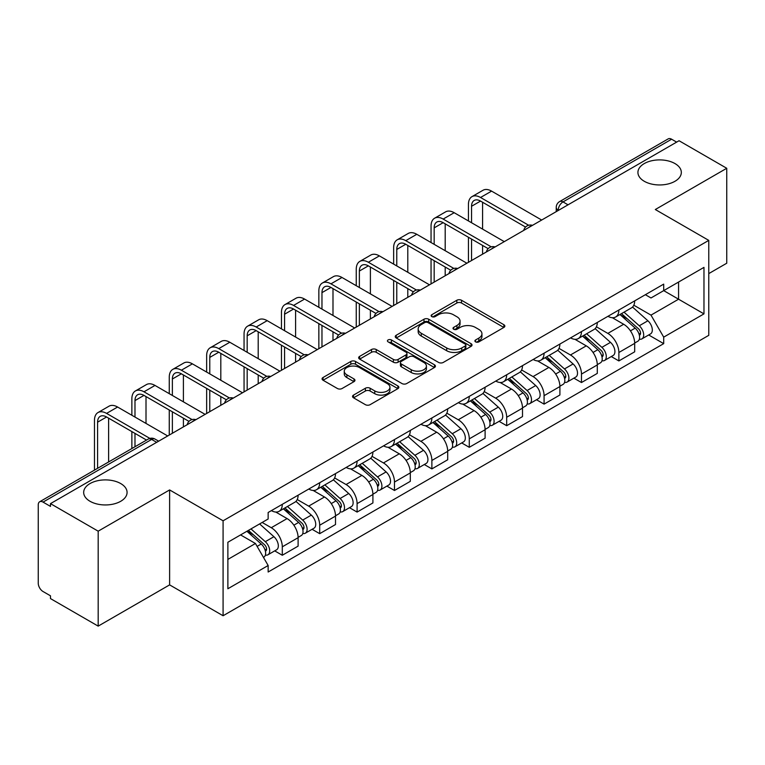 <?xml version="1.0" encoding="UTF-8"?>
<svg xmlns="http://www.w3.org/2000/svg" width="765" height="765" viewBox="0 0 765 765"><rect width="100%" height="100%" fill="white"/><g stroke="black" fill="none" stroke-linecap="round" stroke-linejoin="round"><path stroke-width="1.15" d="M475.581 341.878A2.333 1.348 0 0 0 478.88 341.878L503.877 327.439A3.328 1.922 0 0 0 504.852 326.081A3.328 1.922 0 0 0 503.877 324.723L461.524 300.272A3.328 1.922 0 0 0 456.82 300.272L431.814 314.711A2.333 1.348 0 0 0 431.135 315.658A2.333 1.348 0 0 0 431.814 316.605A2.333 1.348 0 0 0 435.113 316.605L438.345 314.74A10.653 6.149 0 0 1 453.406 314.74L456.935 316.777A10.653 6.149 0 0 1 460.052 321.128A10.653 6.149 0 0 1 456.935 325.469L453.702 327.344A2.333 1.348 0 0 0 453.014 328.29A2.333 1.348 0 0 0 453.702 329.246A2.333 1.348 0 0 0 456.992 329.246L460.224 327.372A10.653 6.149 0 0 1 475.285 327.372L478.814 329.409A10.653 6.149 0 0 1 481.94 333.76A10.653 6.149 0 0 1 478.814 338.111L475.581 339.976A2.333 1.348 0 0 0 474.902 340.922A2.333 1.348 0 0 0 475.581 341.878L475.581 339.976M120.717 483.566A21.697 12.527 0 0 0 97.069 480.85A21.697 12.527 0 0 0 83.672 492.421A21.697 12.527 0 0 0 90.031 501.285A21.697 12.527 0 0 0 113.679 504.001A21.697 12.527 0 0 0 127.076 492.421A21.697 12.527 0 0 0 120.717 483.566M674.969 163.567A21.697 12.527 0 0 0 651.321 160.851A21.697 12.527 0 0 0 637.924 172.431A21.697 12.527 0 0 0 644.283 181.286A21.697 12.527 0 0 0 667.931 184.002A21.697 12.527 0 0 0 681.328 172.431A21.697 12.527 0 0 0 674.969 163.567M353.516 395.103A3.328 1.922 0 0 0 352.541 396.461A3.328 1.922 0 0 0 353.516 397.819L365.402 404.675A3.328 1.922 0 0 0 370.107 404.675L397.867 388.649A3.328 1.922 0 0 0 398.842 387.291A3.328 1.922 0 0 0 397.867 385.933L355.515 361.472A3.328 1.922 0 0 0 350.81 361.472L323.04 377.508A3.328 1.922 0 0 0 322.065 378.866A3.328 1.922 0 0 0 323.04 380.224L337.394 388.505A3.328 1.922 0 0 0 342.098 388.505L353.985 381.649A3.328 1.922 0 0 0 354.96 380.291A3.328 1.922 0 0 0 353.985 378.933L346.87 374.821A8.903 5.135 0 0 1 344.26 371.188A8.903 5.135 0 0 1 349.758 366.445A8.903 5.135 0 0 1 359.454 367.554L387.339 383.657A8.903 5.135 0 0 1 389.949 387.291A8.903 5.135 0 0 1 384.451 392.034A8.903 5.135 0 0 1 374.754 390.925L370.107 388.238A3.328 1.922 0 0 0 365.402 388.238L353.516 395.103L353.516 397.819M223.084 520.793L169.62 489.935L98.178 531.178L50.48 503.638L679.043 140.731L726.75 168.281L655.309 209.524L708.773 240.382L223.084 520.793L223.084 615.749L708.773 335.338L708.773 240.382M438.584 362.428A3.328 1.922 0 0 0 443.289 362.428L471.049 346.392A3.328 1.922 0 0 0 472.024 345.034A3.328 1.922 0 0 0 471.049 343.676L428.696 319.225A3.328 1.922 0 0 0 423.992 319.225L396.222 335.252A3.328 1.922 0 0 0 395.247 336.61A3.328 1.922 0 0 0 396.222 337.967L438.584 362.428M389.041 342.385A2.333 1.348 0 0 1 391.403 342.71L391.403 339.937L434.463 364.8A3.328 1.922 0 0 1 435.438 366.158A3.328 1.922 0 0 1 434.463 367.516L406.693 383.552A3.328 1.922 0 0 1 401.988 383.552L359.636 359.101L359.636 356.385A3.328 1.922 0 0 0 358.661 357.743A3.328 1.922 0 0 0 359.636 359.101M359.636 356.385L371.513 349.519A3.328 1.922 0 0 1 376.227 349.519L393.401 359.435A3.328 1.922 0 0 0 398.106 359.435L405.986 354.884A3.328 1.922 0 0 0 406.961 353.526A3.328 1.922 0 0 0 405.986 352.168L388.104 341.84A2.333 1.348 0 0 1 387.425 340.894A2.333 1.348 0 0 1 388.859 339.65A2.333 1.348 0 0 1 391.403 339.937M98.178 531.178L98.178 626.124L50.48 598.584L50.48 595.811L43.041 591.527A6.78 3.911 -120 0 1 38.25 583.217L38.25 504.881A6.78 3.911 -120 0 1 39.656 501.773L148.247 439.081A6.78 3.911 60 0 1 151.642 439.416L43.041 502.108A6.78 3.911 -120 0 0 39.656 501.773M708.773 273.602L726.75 263.227L726.75 168.281M98.178 626.124L169.62 584.881L223.084 615.749M50.48 503.638L50.48 506.401L43.041 502.108M568.051 204.819L563.011 201.912A6.78 3.911 60 0 0 559.626 201.578L668.218 138.876A6.78 3.911 60 0 1 671.613 139.211L563.011 201.912A6.78 3.911 120 0 0 558.221 210.212L558.221 210.49M676.643 142.118L671.613 139.211M618.875 310.007A15.596 9.008 60 0 1 615.643 317.006L631.46 307.874A15.596 9.008 -120 0 0 634.692 300.875M596.413 326.798L607.84 333.397A15.596 9.008 60 0 1 618.875 352.493L634.692 343.361A15.596 9.008 -120 0 0 623.666 324.264L612.344 317.724M634.692 343.361L634.692 351.804L618.875 360.937L611.283 356.557M615.643 317.006A15.596 9.008 60 0 1 607.965 316.299M618.875 352.493L618.875 360.937M581.477 331.599A15.596 9.008 60 0 1 578.244 338.599L594.07 329.466A15.596 9.008 -120 0 0 597.293 322.457M573.884 378.149L581.477 382.529L597.293 373.397L597.293 364.953A15.596 9.008 -120 0 0 586.267 345.857L574.945 339.316M578.244 338.599A15.596 9.008 60 0 1 570.566 337.891M559.024 348.391L570.451 354.989A15.596 9.008 60 0 1 581.477 374.085L581.477 382.529M544.078 353.191A15.596 9.008 60 0 1 540.845 360.191L556.671 351.049A15.596 9.008 -120 0 0 559.894 344.049M536.495 399.741L544.078 404.121L559.904 394.989L559.904 386.545A15.596 9.008 -120 0 0 548.868 367.439L537.546 360.908M540.845 360.191A15.596 9.008 60 0 1 533.167 359.483M521.625 369.983L533.052 376.581A15.596 9.008 60 0 1 544.078 395.677L544.078 404.121M506.679 374.783A15.596 9.008 60 0 1 503.447 381.783L519.272 372.641A15.596 9.008 -120 0 0 522.505 365.641M499.096 421.333L506.679 425.713L522.505 416.581L522.505 408.137A15.596 9.008 -120 0 0 511.469 389.031L500.147 382.5M503.447 381.783A15.596 9.008 60 0 1 495.768 381.075M484.226 391.575L495.653 398.173A15.596 9.008 60 0 1 506.679 417.269L506.679 425.713M469.28 396.366A15.596 9.008 60 0 1 466.048 403.375L481.874 394.233A15.596 9.008 -120 0 0 485.106 387.233M461.697 442.925L469.28 447.305L485.106 438.173L485.106 429.729A15.596 9.008 -120 0 0 474.08 410.623L462.749 404.092M466.048 403.375A15.596 9.008 60 0 1 458.378 402.667M446.827 413.167L458.254 419.765A15.596 9.008 60 0 1 469.28 438.861L469.28 447.305M431.881 417.958A15.596 9.008 60 0 1 428.658 424.957L444.475 415.825A15.596 9.008 -120 0 0 447.707 408.826M424.298 464.518L431.881 468.897L447.707 459.765L447.707 451.321A15.596 9.008 -120 0 0 436.681 432.215L425.35 425.675M428.658 424.957A15.596 9.008 60 0 1 420.98 424.259M409.428 434.759L420.855 441.348A15.596 9.008 60 0 1 431.881 460.454L431.881 468.897M394.482 439.55A15.596 9.008 60 0 1 391.259 446.55L407.076 437.417A15.596 9.008 -120 0 0 410.308 430.418M386.899 486.11L394.482 490.489L410.308 481.348L410.308 472.913A15.596 9.008 -120 0 0 399.282 453.808L387.96 447.267M391.259 446.55A15.596 9.008 60 0 1 383.581 445.852M372.029 456.342L383.456 462.94A15.596 9.008 60 0 1 394.482 482.046L394.482 490.489M357.092 461.142A15.596 9.008 60 0 1 353.86 468.142L369.677 459.01A15.596 9.008 -120 0 0 372.909 452.01M349.5 507.702L357.092 512.081L372.909 502.94L372.909 494.496A15.596 9.008 -120 0 0 361.883 475.4L350.561 468.859M353.86 468.142A15.596 9.008 60 0 1 346.182 467.444M334.63 477.934L346.057 484.532A15.596 9.008 60 0 1 357.092 503.638L357.092 512.081M319.694 482.734A15.596 9.008 60 0 1 316.461 489.734L332.287 480.602A15.596 9.008 -120 0 0 335.51 473.602M312.101 529.294L319.694 533.674L335.51 524.532L335.51 516.088A15.596 9.008 -120 0 0 324.484 496.992L313.162 490.451M316.461 489.734A15.596 9.008 60 0 1 308.783 489.036M297.241 499.526L308.668 506.124A15.596 9.008 60 0 1 319.694 525.23L319.694 533.674M282.295 504.326A15.596 9.008 60 0 1 279.062 511.326L294.888 502.194A15.596 9.008 -120 0 0 298.111 495.194M274.712 550.877L282.295 555.256L298.111 546.124L298.111 537.68A15.596 9.008 -120 0 0 287.085 518.584L275.763 512.043M279.062 511.326A15.596 9.008 60 0 1 271.384 510.628M262.156 522.457L271.269 527.716A15.596 9.008 60 0 1 282.295 546.822L282.295 555.256M645.364 294.707L650.996 297.968L703.972 267.377L678.565 282.046L678.565 299.211L650.996 315.123L633.812 305.206M227.874 559.416L255.443 543.494L268.152 565.507L227.874 588.754L227.874 542.251L268.152 518.995L268.152 512.493L663.704 284.121L663.704 290.624L703.972 313.88L663.704 337.136L650.996 315.123M703.972 267.377L703.972 313.88M268.152 565.507L268.152 572.01L663.704 343.638L663.704 337.136M169.62 489.935L169.62 584.881M255.443 543.494L240.583 534.917M648.682 334.965L663.704 343.638M476.509 342.204L478.814 340.874A10.653 6.149 0 0 0 481.94 336.533L481.94 333.76M460.052 321.128L460.052 323.891A10.653 6.149 0 0 1 456.935 328.242L454.63 329.572M503.829 327.468L461.524 303.036A3.328 1.922 0 0 0 456.82 303.036L432.741 316.94M471.011 346.421L428.696 321.989A3.328 1.922 0 0 0 423.992 321.989L396.27 337.996M465.168 345.99A2.333 1.348 0 0 0 465.856 345.034A2.333 1.348 0 0 0 465.168 344.087L427.989 322.62A2.333 1.348 0 0 0 424.699 322.62L421.286 324.589A10.653 6.149 0 0 0 418.168 328.94A10.653 6.149 0 0 0 421.286 333.282L446.693 347.96A10.653 6.149 0 0 0 461.754 347.96L465.168 345.99L465.168 348.754A2.333 1.348 0 0 0 465.856 347.807L465.856 345.034M418.168 328.94L418.168 331.704A10.653 6.149 0 0 0 421.286 336.055L421.286 333.282M465.168 348.754L461.754 350.724A10.653 6.149 0 0 1 446.693 350.724L421.286 336.055M359.674 359.12L371.513 352.292L371.513 349.519M406.961 353.526L406.961 356.299A3.328 1.922 0 0 1 405.986 357.657L398.106 362.208A3.328 1.922 0 0 1 393.401 362.208L376.227 352.292A3.328 1.922 0 0 0 371.513 352.292M391.403 342.71L434.415 367.544M411.226 369.724A8.903 5.135 0 0 0 420.922 370.843A8.903 5.135 0 0 0 426.421 366.091A8.903 5.135 0 0 0 423.81 362.457L413.989 356.786A3.328 1.922 0 0 0 409.285 356.786L401.405 361.338A3.328 1.922 0 0 0 400.43 362.696A3.328 1.922 0 0 0 401.405 364.054L411.226 369.724L411.226 372.498A8.903 5.135 0 0 0 420.922 373.607A8.903 5.135 0 0 0 426.421 368.864L426.421 366.091M400.43 362.696L400.43 365.469A3.328 1.922 0 0 0 401.405 366.827L401.405 364.054M411.226 372.498L401.405 366.827M389.949 387.291L389.949 390.054A8.903 5.135 0 0 1 384.451 394.807A8.903 5.135 0 0 1 374.754 393.688L370.107 391.011A3.328 1.922 0 0 0 365.402 391.011L353.564 397.838M344.26 371.188L344.26 373.961A8.903 5.135 0 0 0 346.87 377.594L346.87 374.821M353.946 381.678L346.87 377.594M397.867 385.933L397.867 388.649L355.515 364.245A3.328 1.922 0 0 0 350.81 364.245L323.088 380.253M619.956 314.52L635.189 328.118A8.472 4.896 60 0 1 637.857 341.219L634.692 343.045M620.358 314.874L627.529 319.015M621.496 313.631L638.45 328.759A4.064 2.352 60 0 1 639.722 335.051A4.064 2.352 60 0 1 639.358 335.194M624.03 312.168L639.272 325.766A8.472 4.896 60 0 1 641.931 338.866A8.472 4.896 60 0 1 639.368 339.144M632.531 307.061L647.898 320.774A8.472 4.896 60 0 1 650.556 333.884L641.931 338.866M471.556 222.739L471.556 206.273A12.718 7.344 60 0 1 474.195 200.449A12.718 7.344 60 0 1 480.544 201.08L525.565 227.071M541.677 220.043L491.579 191.116A17.117 9.888 -120 0 0 483.011 190.265L471.986 196.634A17.117 9.888 -120 0 0 468.438 204.465L468.438 220.942M528.653 225.254L480.544 197.485A17.117 9.888 -120 0 0 471.986 196.634M468.438 237.274L468.438 262.319M471.556 260.521L471.556 239.072M482.591 254.162L482.591 245.441M482.591 229.108L482.591 202.256M582.557 336.103L597.8 349.71A8.472 4.896 60 0 1 600.458 362.811L597.293 364.637M582.959 336.466L590.131 340.607M584.097 335.223L601.051 350.351A4.064 2.352 60 0 1 602.323 356.643A4.064 2.352 60 0 1 601.959 356.786M586.631 333.75L601.873 347.348A8.472 4.896 60 0 1 604.532 360.458A8.472 4.896 60 0 1 601.969 360.726M595.132 328.654L610.499 342.366A8.472 4.896 60 0 1 613.157 355.476L604.532 360.458M545.158 357.695L560.401 371.293A8.472 4.896 60 0 1 563.059 384.403L559.894 386.229M545.56 358.058L552.732 362.199M546.698 356.815L563.652 371.943A4.064 2.352 60 0 1 564.933 378.235A4.064 2.352 60 0 1 564.56 378.379M549.232 355.343L564.474 368.94A8.472 4.896 60 0 1 567.133 382.051A8.472 4.896 60 0 1 564.57 382.318M557.733 350.246L573.1 363.958A8.472 4.896 60 0 1 575.768 377.069L567.133 382.051M434.166 244.331L434.166 227.865A12.718 7.344 60 0 1 436.796 222.041A12.718 7.344 60 0 1 443.155 222.672L488.166 248.654M504.278 241.635L454.18 212.708A17.117 9.888 -120 0 0 445.622 211.857L434.587 218.226A17.117 9.888 -120 0 0 431.049 226.058L431.049 242.534M491.264 246.846L443.155 219.067A17.117 9.888 -120 0 0 434.587 218.226M431.049 258.866L431.049 283.911M434.166 282.113L434.166 260.664M445.192 275.744L445.192 267.033M445.192 250.7L445.192 223.849M396.767 265.924L396.767 249.447A12.718 7.344 60 0 1 399.397 243.633A12.718 7.344 60 0 1 405.756 244.264L450.767 270.246M466.88 263.227L416.782 234.3A17.117 9.888 -120 0 0 408.223 233.449L397.198 239.818A17.117 9.888 -120 0 0 393.65 247.65L393.65 264.126M453.865 268.439L405.756 240.659A17.117 9.888 -120 0 0 397.198 239.818M393.65 280.459L393.65 305.503M396.767 303.705L396.767 282.256M407.793 297.336L407.793 288.625M407.793 272.292L407.793 245.441M507.759 379.287L523.002 392.885A8.472 4.896 60 0 1 525.66 405.995L522.495 407.822M508.161 379.65L515.333 383.791M509.299 378.407L526.253 393.535A4.064 2.352 60 0 1 527.534 399.827A4.064 2.352 60 0 1 527.162 399.971M511.833 376.935L527.075 390.532A8.472 4.896 60 0 1 529.734 403.643A8.472 4.896 60 0 1 527.181 403.91M520.334 371.838L535.701 385.55A8.472 4.896 60 0 1 538.369 398.661L529.734 403.643M470.36 400.879L485.603 414.477A8.472 4.896 60 0 1 488.261 427.587L485.096 429.414M470.762 401.243L477.943 405.383M471.9 399.99L488.854 415.127A4.064 2.352 60 0 1 490.135 421.419A4.064 2.352 60 0 1 489.763 421.563M474.434 398.527L489.677 412.125A8.472 4.896 60 0 1 492.335 425.235A8.472 4.896 60 0 1 489.782 425.503M482.935 393.43L498.311 407.143A8.472 4.896 60 0 1 500.97 420.253L492.335 425.235M432.961 422.471L448.204 436.069A8.472 4.896 60 0 1 450.862 449.179L447.707 451.006M433.373 422.835L440.544 426.975M434.501 421.582L451.455 436.719A4.064 2.352 60 0 1 452.737 443.012A4.064 2.352 60 0 1 452.364 443.155M437.045 420.119L452.278 433.717A8.472 4.896 60 0 1 454.936 446.827A8.472 4.896 60 0 1 452.383 447.095M445.536 415.022L460.913 428.735A8.472 4.896 60 0 1 463.571 441.845L454.936 446.827M359.368 287.516L359.368 271.04A12.718 7.344 60 0 1 361.998 265.226A12.718 7.344 60 0 1 368.357 265.857L413.368 291.838M429.49 284.819L379.383 255.883A17.117 9.888 -120 0 0 370.824 255.041L359.799 261.41A17.117 9.888 -120 0 0 356.251 269.242L356.251 285.718M416.466 290.031L368.357 262.252A17.117 9.888 -120 0 0 359.799 261.41M356.251 302.051L356.251 327.095M359.368 325.297L359.368 303.848M370.394 318.928L370.394 310.207M370.394 293.884L370.394 267.033M321.969 309.108L321.969 292.632A12.718 7.344 60 0 1 324.599 286.818A12.718 7.344 60 0 1 330.958 287.449L375.969 313.43M392.091 306.402L341.984 277.475A17.117 9.888 -120 0 0 333.425 276.634L322.4 283.002A17.117 9.888 -120 0 0 318.852 290.834L318.852 307.31M379.067 311.623L330.958 283.844A17.117 9.888 -120 0 0 322.4 283.002M318.852 323.633L318.852 348.687M321.969 346.889L321.969 325.441M332.995 340.521L332.995 331.8M332.995 315.467L332.995 288.625M284.57 330.7L284.57 314.224A12.718 7.344 60 0 1 287.2 308.41A12.718 7.344 60 0 1 293.559 309.031L338.57 335.022M354.692 327.994L304.585 299.067A17.117 9.888 -120 0 0 296.026 298.226L285.001 304.585A17.117 9.888 -120 0 0 281.453 312.426L281.453 328.893M341.668 333.215L293.559 305.436A17.117 9.888 -120 0 0 285.001 304.585M281.453 345.225L281.453 370.279M284.57 368.481L284.57 347.033M295.596 362.113L295.596 353.392M295.596 337.059L295.596 310.207M395.572 444.063L410.805 457.661A8.472 4.896 60 0 1 413.463 470.771L410.308 472.598M395.974 444.427L403.145 448.567M397.102 443.174L414.066 458.311A4.064 2.352 60 0 1 415.338 464.594A4.064 2.352 60 0 1 414.965 464.747M399.646 441.711L414.879 455.309A8.472 4.896 60 0 1 417.547 468.419A8.472 4.896 60 0 1 414.984 468.687M408.137 436.614L423.514 450.327A8.472 4.896 60 0 1 426.172 463.437L417.547 468.419M247.172 352.292L247.172 335.816A12.718 7.344 60 0 1 249.811 330.002A12.718 7.344 60 0 1 256.16 330.623L301.18 356.614M317.293 349.586L267.195 320.659A17.117 9.888 -120 0 0 258.627 319.818L247.602 326.177A17.117 9.888 -120 0 0 244.054 334.018L244.054 350.485M304.269 354.807L256.16 327.028A17.117 9.888 -120 0 0 247.602 326.177M244.054 366.818L244.054 391.871M247.172 390.074L247.172 368.615M258.197 383.705L258.197 374.984M258.197 358.651L258.197 331.8M358.173 465.656L373.406 479.253A8.472 4.896 60 0 1 376.074 492.364L372.909 494.19M358.575 466.019L365.747 470.159M359.703 464.766L376.667 479.904A4.064 2.352 60 0 1 377.939 486.186A4.064 2.352 60 0 1 377.575 486.339M362.247 463.303L377.489 476.901A8.472 4.896 60 0 1 380.148 490.011A8.472 4.896 60 0 1 377.585 490.279M370.738 458.197L386.115 471.919A8.472 4.896 60 0 1 388.773 485.02L380.148 490.011M209.773 373.875L209.773 357.408A12.718 7.344 60 0 1 212.412 351.584A12.718 7.344 60 0 1 218.761 352.216L263.782 378.206M279.894 371.178L229.796 342.251A17.117 9.888 -120 0 0 221.228 341.4L210.203 347.769A17.117 9.888 -120 0 0 206.655 355.61L206.655 372.077M266.87 376.399L218.761 348.62A17.117 9.888 -120 0 0 210.203 347.769M206.655 388.41L206.655 413.463M209.773 411.666L209.773 390.207M220.808 405.297L220.808 396.576M220.808 380.243L220.808 353.392M320.774 487.248L336.007 500.846A8.472 4.896 60 0 1 338.675 513.946L335.51 515.773M321.176 487.611L328.348 491.752M322.314 486.358L339.268 501.486A4.064 2.352 60 0 1 340.54 507.778A4.064 2.352 60 0 1 340.176 507.931M324.848 484.895L340.09 498.493A8.472 4.896 60 0 1 342.749 511.594A8.472 4.896 60 0 1 340.186 511.871M333.349 479.789L348.716 493.511A8.472 4.896 60 0 1 351.374 506.612L342.749 511.594M172.374 395.467L172.374 379A12.718 7.344 60 0 1 175.013 373.177A12.718 7.344 60 0 1 181.372 373.808L226.383 399.799M242.495 392.77L192.398 363.844A17.117 9.888 -120 0 0 183.839 362.993L172.804 369.361A17.117 9.888 -120 0 0 169.266 377.202L169.266 393.669M229.481 397.982L181.372 370.212A17.117 9.888 -120 0 0 172.804 369.361M169.266 410.002L169.266 435.055M172.374 433.258L172.374 411.8M183.409 426.889L183.409 418.168M183.409 401.835L183.409 374.984M283.375 508.84L298.618 522.438A8.472 4.896 60 0 1 301.276 535.538L298.111 537.365M283.777 509.194L290.949 513.344M284.915 507.95L301.869 523.078A4.064 2.352 60 0 1 303.15 529.37A4.064 2.352 60 0 1 302.777 529.523M287.449 506.487L302.691 520.085A8.472 4.896 60 0 1 305.35 533.186A8.472 4.896 60 0 1 302.787 533.463M295.95 501.381L311.317 515.103A8.472 4.896 60 0 1 313.985 528.204L305.35 533.186M134.984 417.059L134.984 400.592A12.718 7.344 60 0 1 137.614 394.769A12.718 7.344 60 0 1 143.973 395.4L188.984 421.391M205.096 414.362L154.999 385.436A17.117 9.888 -120 0 0 146.44 384.585L135.415 390.953A17.117 9.888 -120 0 0 131.867 398.795L131.867 415.261M192.082 419.574L143.973 391.804A17.117 9.888 -120 0 0 135.415 390.953M131.867 431.594L131.867 448.539M134.984 446.741L134.984 433.392M146.01 440.372L146.01 439.76M146.01 423.428L146.01 396.576M246.913 531.264L261.219 544.03A8.472 4.896 60 0 1 263.877 557.13L263.456 557.379M247.057 531.178L253.55 534.926M248.443 530.375L264.47 544.67A4.064 2.352 60 0 1 265.751 550.963A4.064 2.352 60 0 1 265.378 551.116M250.987 528.911L265.292 541.677A8.472 4.896 60 0 1 267.951 554.778A8.472 4.896 60 0 1 265.388 555.055M259.612 523.929L273.918 536.695A8.472 4.896 60 0 1 276.586 549.796L267.951 554.778M97.585 468.333L97.585 422.184A12.718 7.344 60 0 1 100.215 416.361A12.718 7.344 60 0 1 106.574 416.992L146.536 440.066M167.707 435.954L117.6 407.028A17.117 9.888 -120 0 0 109.041 406.177L98.016 412.545A17.117 9.888 -120 0 0 94.468 420.387L94.468 470.131M149.883 438.402L106.574 413.396A17.117 9.888 -120 0 0 98.016 412.545M108.611 461.964L108.611 418.168M558.46 210.356L558.221 210.212A6.78 3.911 0 0 1 556.231 207.449L556.231 211.637M319.694 525.23L335.51 516.088M357.092 503.638L372.909 494.496M394.482 482.046L410.308 472.913M431.881 460.454L447.707 451.321M469.28 438.861L485.106 429.729M506.679 417.269L522.505 408.137M544.078 395.677L559.904 386.545M581.477 374.085L597.293 364.953M282.295 546.822L298.111 537.68M271.269 527.716L287.085 518.584M308.668 506.124L324.484 496.992M346.057 484.532L361.883 475.4M383.456 462.94L399.282 453.808M420.855 441.348L436.681 432.215M458.254 419.765L474.08 410.623M495.653 398.173L511.469 389.031M533.052 376.581L548.868 367.439M570.451 354.989L586.267 345.857M607.84 333.397L623.666 324.264M531.914 225.685A6.78 3.911 120 0 0 528.911 227.406M494.515 247.277A6.78 3.911 120 0 0 491.522 248.998M457.116 268.859A6.78 3.911 120 0 0 454.123 270.59M419.717 290.451A6.78 3.911 120 0 0 416.724 292.182M382.318 312.043A6.78 3.911 120 0 0 379.325 313.774M344.919 333.636A6.78 3.911 120 0 0 341.926 335.366M307.52 355.228A6.78 3.911 120 0 0 304.527 356.959M270.122 376.82A6.78 3.911 120 0 0 267.128 378.551M232.732 398.412A6.78 3.911 120 0 0 229.739 400.143M195.333 420.004A6.78 3.911 120 0 0 192.34 421.735M156.672 442.323L151.642 439.416A6.78 3.911 120 0 1 155.027 439.081A6.78 6.78 0 0 0 148.247 439.081M478.814 340.874L478.814 338.111M453.702 329.246L453.702 327.344M456.935 328.242L456.935 325.469M431.814 316.605L431.814 314.711M456.82 303.036L456.82 300.272M461.524 303.036L461.524 300.272M503.877 327.439L503.877 324.723M396.222 337.967L396.222 335.252M423.992 321.989L423.992 319.225M428.696 321.989L428.696 319.225M471.049 346.392L471.049 343.676M446.693 350.724L446.693 347.96M461.754 350.724L461.754 347.96M376.227 352.292L376.227 349.519M393.401 362.208L393.401 359.435M398.106 362.208L398.106 359.435M405.986 357.657L405.986 354.884M434.463 367.516L434.463 364.8M365.402 391.011L365.402 388.238M370.107 391.011L370.107 388.238M374.754 393.688L374.754 390.925M353.985 381.649L353.985 378.933M323.04 380.224L323.04 377.508M350.81 364.245L350.81 361.472M355.515 364.245L355.515 361.472M635.189 328.118L630.437 330.853M640.563 333.186L639.043 334.066M647.898 320.774L639.272 325.766M480.544 197.485L491.579 191.116M471.556 206.273L480.544 201.08M597.8 349.71L593.047 352.445M603.174 354.778L601.644 355.658M610.499 342.366L601.873 347.348M560.401 371.293L555.648 374.037M565.775 376.37L564.245 377.25M573.1 363.958L564.474 368.94M443.155 219.067L454.18 212.708M434.166 227.865L443.155 222.672M405.756 240.659L416.782 234.3M396.767 249.447L405.756 244.264M523.002 392.885L518.249 395.629M528.376 397.963L526.846 398.842M535.701 385.55L527.075 390.532M485.603 414.477L480.85 417.221M490.977 419.555L489.447 420.434M498.311 407.143L489.677 412.125M448.204 436.069L443.451 438.814M453.578 441.147L452.048 442.027M460.913 428.735L452.278 433.717M368.357 262.252L379.383 255.883M359.368 271.04L368.357 265.857M330.958 283.844L341.984 277.475M321.969 292.632L330.958 287.449M293.559 305.436L304.585 299.067M284.57 314.224L293.559 309.031M410.805 457.661L406.052 460.406M416.179 462.739L414.659 463.619M423.514 450.327L414.879 455.309M256.16 327.028L267.195 320.659M247.172 335.816L256.16 330.623M373.406 479.253L368.654 481.998M378.78 484.331L377.26 485.211M386.115 471.919L377.489 476.901M218.761 348.62L229.796 342.251M209.773 357.408L218.761 352.216M336.007 500.846L331.264 503.59M341.391 505.923L339.861 506.803M348.716 493.511L340.09 498.493M181.372 370.212L192.398 363.844M172.374 379L181.372 373.808M298.618 522.438L293.865 525.182M303.992 527.506L302.462 528.395M311.317 515.103L302.691 520.085M143.973 391.804L154.999 385.436M134.984 400.592L143.973 395.4M261.219 544.03L257.117 546.392M266.593 549.098L265.063 549.987M273.918 536.695L265.292 541.677M106.574 413.396L117.6 407.028M97.585 422.184L106.574 416.992M532.488 225.35A6.78 6.78 0 0 0 523.786 230.37M495.089 246.942A6.78 6.78 0 0 0 486.387 251.962M457.69 268.534A6.78 6.78 0 0 0 448.988 273.554M420.291 290.126A6.78 6.78 0 0 0 411.589 295.147M382.892 311.718A6.78 6.78 0 0 0 374.19 316.739M345.493 333.301A6.78 6.78 0 0 0 336.801 338.331M308.104 354.893A6.78 6.78 0 0 0 299.402 359.923M270.705 376.485A6.78 6.78 0 0 0 262.003 381.515M233.306 398.077A6.78 6.78 0 0 0 224.604 403.098M195.907 419.669A6.78 6.78 0 0 0 187.205 424.69M158.661 441.176L155.027 439.081M559.626 201.578A6.78 6.78 0 0 0 556.231 207.449"/></g></svg>
